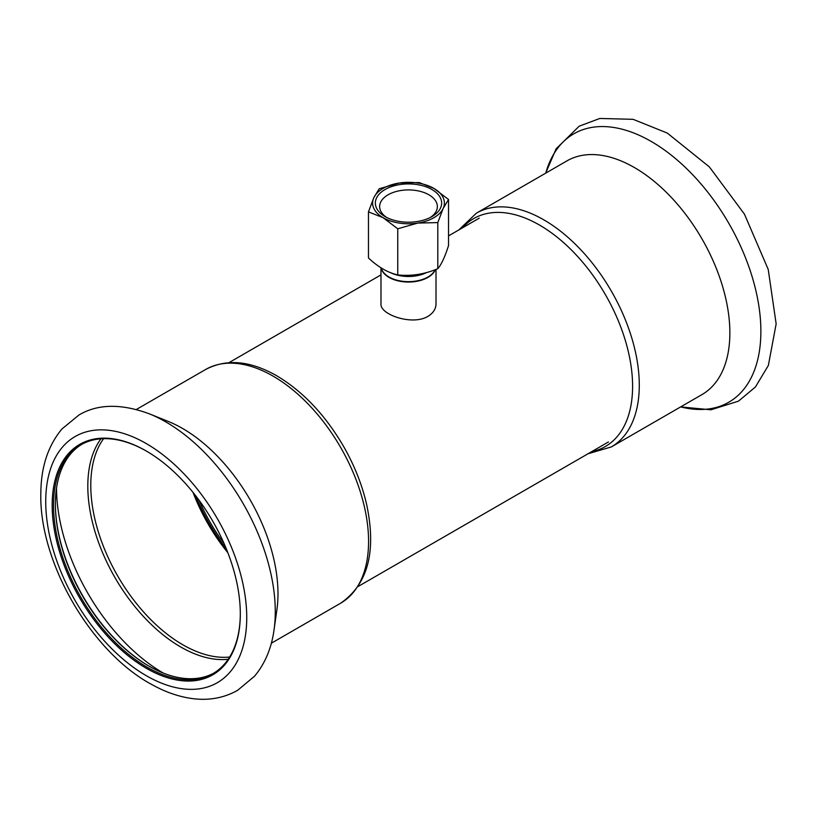 <?xml version="1.0" encoding="UTF-8"?>
<svg xmlns="http://www.w3.org/2000/svg" width="817" height="817" viewBox="0 0 817 817"><rect width="100%" height="100%" fill="white"/><g stroke="black" fill="none" stroke-linecap="round" stroke-linejoin="round"><path stroke-width="1.23" d="M194.16 493.805A129.209 74.602 -120 0 0 227.197 551.015M436.012 269.406L436.012 303.904C435.89 308.979 433.204 313.136 427.955 316.353C412.177 325.983 379.731 314.443 380.977 303.904L380.977 267.762M199.093 500.27A125.624 72.529 -120 0 0 224.062 543.509M435.144 269.733A27.523 15.891 180 0 1 427.955 277.004A27.523 15.891 180 0 1 389.035 277.004A27.523 15.891 180 0 1 381.233 267.915M192.996 492.345A130.169 75.154 -120 0 0 227.872 552.762M195.702 495.766A128.014 73.908 -120 0 0 226.268 548.707M81.812 444.305A132.088 76.257 -120 0 0 55.382 504.232A132.088 76.257 -120 0 0 148.776 665.998A132.088 76.257 -120 0 0 213.88 673.065M146.58 451.188A132.088 76.257 -120 0 0 80.873 444.836A132.088 76.257 -120 0 0 80.873 597.35A132.088 76.257 -120 0 0 212.961 673.616A132.088 76.257 -120 0 0 240.31 613.536M55.382 503.834A133.038 76.808 -120 0 0 149.113 666.192M273.899 630.826A154.964 89.472 -120 0 0 274.042 629.866L276.912 609.615A134.958 77.921 -120 0 0 182.559 428.455A134.958 77.921 -120 0 0 168.282 421.449L149.297 413.81C121.171 403.445 97.713 403.843 78.912 415.026L61.929 428.996C48.203 445.49 41.167 466.578 40.85 492.263C38.511 561.575 91.381 652.712 152.442 684.871C165.637 692.162 178.811 696.707 191.975 698.535C208.662 700.792 223.889 698.045 237.635 690.314L254.547 676.19C265.014 663.68 271.51 648.238 274.042 629.866A154.964 89.472 -120 0 0 165.698 421.848A154.964 89.472 -120 0 0 149.297 413.81M146.243 450.984A133.038 76.808 -120 0 0 52.165 505.304A133.038 76.808 -120 0 0 146.243 668.245A133.038 76.808 -120 0 0 240.31 613.924A133.038 76.808 -120 0 0 146.243 450.984L146.243 450.984M462.442 227.851A131.608 75.981 60 0 1 539.547 225.084A131.608 75.981 60 0 1 628.518 352.444A131.608 75.981 60 0 1 591.661 451.658M458.797 229.965L476.382 213.176L566.957 160.878A134.958 77.921 60 0 1 634.441 167.567A134.958 77.921 60 0 1 722.606 286.491A134.958 77.921 60 0 1 701.915 394.631L611.33 446.93L588.005 453.762M397.767 274.9C388.004 272.786 378.23 267.139 368.467 257.978L368.467 211.869L383.122 217.71A35.897 20.721 180 0 1 373.829 197.694A35.897 20.721 180 0 1 399.207 183.039A35.897 20.721 180 0 1 433.878 188.4A35.897 20.721 180 0 1 443.171 208.417A35.897 20.721 180 0 1 417.783 223.072A35.897 20.721 180 0 1 383.122 217.71L397.767 228.791L397.767 274.9C411.114 276.36 424.462 274.298 437.8 268.701L437.8 222.592L443.171 208.417L448.533 199.481L433.878 188.4L419.223 182.559L399.207 183.039L379.19 188.758L373.829 197.694L368.467 211.869M448.533 199.481L448.533 245.59C444.959 256.824 441.384 264.524 437.8 268.701M435.338 269.661A27.523 15.891 180 0 1 401.372 281.508A27.523 15.891 180 0 1 381.141 267.864M386.676 217.475A28.85 16.657 180 0 1 379.639 206.578A28.85 16.657 180 0 1 388.095 194.793A28.85 16.657 180 0 1 419.54 191.188A28.85 16.657 180 0 1 437.35 206.578A28.85 16.657 180 0 1 430.314 217.475M385.052 189.524A33.16 19.148 0 0 0 385.052 216.597A33.16 19.148 0 0 0 431.948 216.597A33.16 19.148 0 0 0 431.948 189.524A33.16 19.148 0 0 0 385.052 189.524M397.767 228.791L417.783 223.072L437.8 222.592M56.516 488.106A151.482 87.46 -120 0 0 163.298 673.075M100.91 438.811A131.292 75.797 -120 0 0 115.003 577.65A131.292 75.797 -120 0 0 228.198 659.268M103.585 438.668A130.169 75.154 -120 0 0 117.74 576.067A130.169 75.154 -120 0 0 229.648 657.031M273.144 376.157A134.958 77.921 -120 0 0 205.659 369.478C226.523 358.53 250.216 360.644 276.759 375.8C303.127 391.517 325.523 415.271 343.947 447.052C354.486 465.649 362.013 484.624 366.527 503.987C376.688 551.22 368.048 584.298 340.618 603.222A134.958 77.921 -120 0 0 361.308 495.082A134.958 77.921 -120 0 0 273.144 376.157M146.243 443.56A142.138 82.057 -120 0 0 59.202 567.386A142.138 82.057 -120 0 0 233.274 667.898A142.138 82.057 -120 0 0 146.243 443.56M476.382 213.176A134.958 77.921 60 0 1 543.856 219.865A134.958 77.921 60 0 1 632.021 338.789A134.958 77.921 60 0 1 611.33 446.93M545.736 173.133A154.964 89.472 60 0 1 651.302 141.494A154.964 89.472 60 0 1 759.871 313.575A154.964 89.472 60 0 1 680.694 406.886M390.424 272.582A27.523 15.891 0 0 0 401.372 275.952A27.523 15.891 0 0 0 426.831 272.449M479.252 218.149L448.533 235.888M380.977 274.89L228.995 362.636M608.461 441.956L358.203 586.443M205.659 369.478L136.378 409.47M340.618 603.222L271.336 643.224M545.664 173.173L556.091 148.837L579.202 126.186L599.801 118.465L633.083 119.313L667.285 133.069L709.35 166.893L744.43 214.125L768.225 269.426L776.15 323.889L768.358 365.454L755.419 386.992L738.486 401.147L710.964 409.797L680.622 406.927"/></g></svg>
